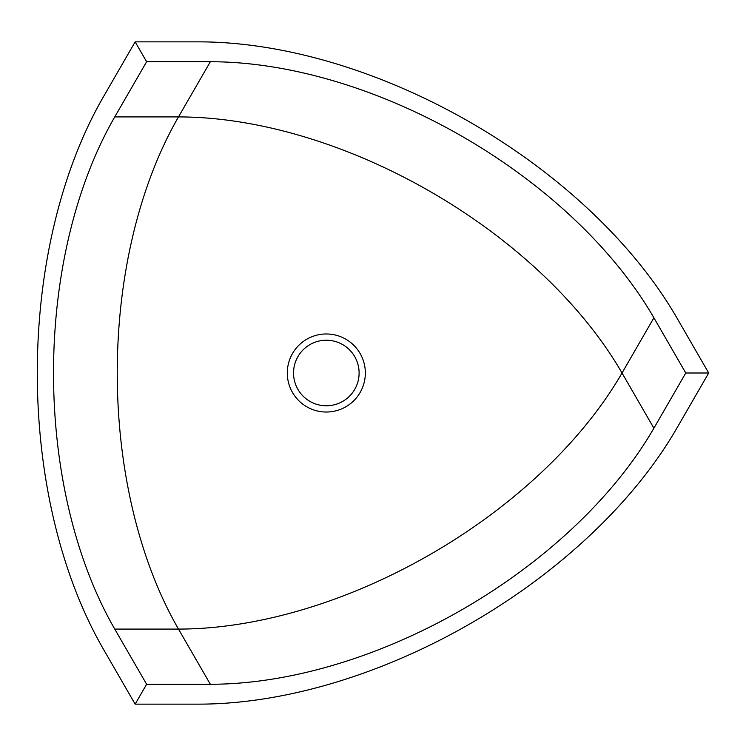 <?xml version="1.0" encoding="UTF-8"?>
<svg xmlns="http://www.w3.org/2000/svg" width="746" height="746" viewBox="0 0 746 746"><rect width="100%" height="100%" fill="white"/><g stroke="black" fill="none" stroke-linecap="round" stroke-linejoin="round"><path stroke-width="1.12" d="M198.874 41.86A390.251 225.329 -150 0 1 358.183 70.982A390.251 225.329 -150 0 1 676.836 317.805L708.7 373L676.836 428.195A390.251 225.329 -30 0 1 198.874 704.14L135.147 704.14L103.284 648.955A390.251 225.292 90 0 1 103.284 97.045L135.147 41.86L198.874 41.86M135.147 41.86L146.617 61.732L210.344 61.732A362.155 209.104 -150 0 1 358.183 88.755A362.155 209.104 -150 0 1 653.897 317.805L622.033 373A362.155 209.104 30 0 0 326.319 143.941A362.155 209.104 30 0 0 178.49 116.917A362.155 209.066 -90 0 0 178.49 629.083A362.155 209.104 150 0 0 622.033 373L653.897 428.195A362.155 209.104 -30 0 1 210.344 684.268L146.617 684.268L135.147 704.14M326.319 333.975A39.025 39.025 0 0 1 365.344 373A39.025 39.025 0 0 1 326.319 412.025A39.025 39.025 0 0 1 287.294 373A39.025 39.025 0 0 1 326.319 333.975M326.319 340.223A32.777 32.777 0 0 1 359.106 373A32.777 32.777 0 0 1 326.319 405.777A32.777 32.777 0 0 1 293.542 373A32.777 32.777 0 0 1 326.319 340.223M146.617 61.732L114.753 116.917A362.155 209.066 -90 0 0 114.753 629.083L146.617 684.268M708.7 373L685.76 373L653.897 428.195M653.897 317.805L685.76 373M210.344 684.268L178.49 629.083L114.753 629.083M114.753 116.917L178.49 116.917L210.344 61.732"/></g></svg>

